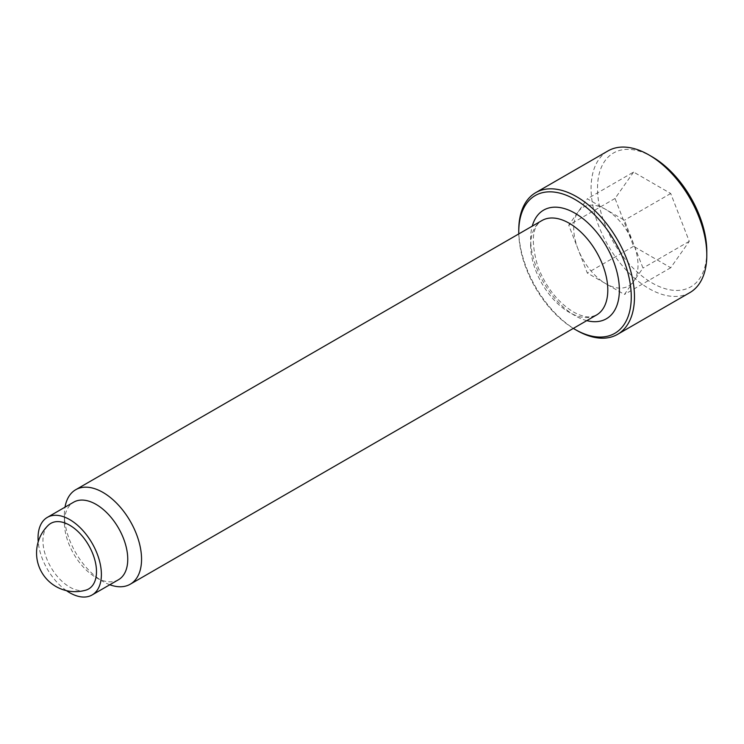 <?xml version="1.0" encoding="UTF-8"?>
<svg xmlns="http://www.w3.org/2000/svg" width="744" height="744" viewBox="0 0 744 744"><rect width="100%" height="100%" fill="white"/><g stroke="black" fill="none" stroke-linecap="round" stroke-linejoin="round"><path stroke-width="0.56" stroke-dasharray="3.72 2.79" d="M578.032 249.11A45.458 26.245 60 0 1 573.726 228.064A45.458 26.245 60 0 1 578.032 211.994A45.458 26.245 60 0 1 605.867 209.51A45.458 26.245 60 0 1 633.711 244.144A45.458 26.245 60 0 1 638.017 265.18A45.458 26.245 60 0 1 633.711 281.26A45.458 26.245 60 0 1 605.867 283.743A45.458 26.245 60 0 1 578.032 249.11L568.751 225.2L587.314 198.797L624.43 220.224L642.983 268.054L624.43 294.457L587.314 273.029L578.032 249.11M689.855 292.615A81.821 47.244 60 0 1 626.801 270.695A81.821 47.244 60 0 1 591.08 188.353A81.821 47.244 60 0 1 608.034 150.902M706.8 251.453A77.274 44.612 60 0 1 652.153 282.999A77.274 44.612 60 0 1 597.516 188.353A77.274 44.612 60 0 1 652.153 156.807M576.619 330.317A81.821 47.244 60 0 1 518.763 230.11M573.336 328.402A79.552 45.933 60 0 1 518.791 233.914M109.805 584.747A54.544 31.49 60 0 1 102.979 581.51A54.544 31.49 60 0 1 64.412 514.699L64.412 522.669A44.789 25.863 60 0 1 73.684 502.163M118.473 579.743A44.789 25.863 60 0 1 96.078 577.521A44.789 25.863 60 0 1 64.412 522.669M66.449 590.652A44.789 25.863 60 0 1 38.223 541.762M85.718 590.187A37.86 21.855 60 0 1 69.722 587.081A37.86 21.855 60 0 1 45.793 556.224A37.86 21.855 60 0 1 48.258 525.301M633.6 172.069L615.037 198.471L633.6 246.301L670.716 267.738L689.269 241.335L670.716 193.505L633.6 172.069L587.314 198.797M670.716 193.505L624.43 220.224M689.269 241.335L642.983 268.054M670.716 267.738L624.43 294.457M633.6 246.301L587.314 273.029M615.037 198.471L568.751 225.2M64.412 514.699A54.544 31.49 60 0 1 65.016 507.166M586.802 320.627A62.729 36.214 60 0 1 575.01 315.661A62.729 36.214 60 0 1 532.248 226.139M530.658 245.511A54.544 31.49 60 0 1 541.948 220.54C532.016 226.269 530.677 241.735 537.94 266.947C546.161 287.463 557.954 302.455 573.317 311.913C580.599 315.902 586.644 317.502 591.443 316.712L596.502 315.019A54.544 31.49 60 0 1 569.225 312.322A54.544 31.49 60 0 1 530.658 245.511M96.078 577.521L102.979 581.51"/><path stroke-width="1.12" d="M706.8 255.164L706.8 251.453A77.274 44.612 60 0 0 652.153 156.807L648.945 154.947A81.821 47.244 60 0 1 706.8 255.164A81.821 47.244 60 0 1 689.855 292.615L617.529 334.372A81.821 47.244 60 0 1 576.619 330.317L575.01 329.397A79.552 45.933 60 0 1 573.336 328.402M518.791 233.914A79.552 45.933 60 0 1 518.763 231.97L518.763 230.11A81.821 47.244 60 0 1 535.708 192.65A81.821 47.244 60 0 1 598.762 214.57A81.821 47.244 60 0 1 634.474 296.921A81.821 47.244 60 0 1 617.529 334.372M518.763 231.97A79.552 45.933 60 0 1 575.01 199.485A79.552 45.933 60 0 1 631.265 296.921A79.552 45.933 60 0 1 575.01 329.397M65.016 507.166A54.544 31.49 60 0 1 75.702 489.729A54.544 31.49 60 0 1 117.738 504.339A54.544 31.49 60 0 1 141.555 559.237A54.544 31.49 60 0 1 130.256 584.207A54.544 31.49 60 0 1 109.805 584.747M38.223 541.762A44.789 25.863 60 0 1 38.046 537.884A44.789 25.863 60 0 1 47.328 517.378L73.684 502.163A44.789 25.863 60 0 1 108.196 514.16A44.789 25.863 60 0 1 127.754 559.237A44.789 25.863 60 0 1 118.473 579.743L92.117 594.958A44.789 25.863 60 0 1 66.449 590.652M47.328 517.378A44.789 25.863 60 0 1 81.84 529.384A44.789 25.863 60 0 1 101.389 574.452A44.789 25.863 60 0 1 92.117 594.958M69.722 525.255A37.86 21.855 60 0 1 95.13 561.106A37.86 21.855 60 0 1 85.718 590.187A38.642 38.642 0 0 1 48.258 525.301A37.86 21.855 60 0 1 69.722 525.255M535.708 192.65L608.034 150.902A81.821 47.244 60 0 1 648.945 154.947M532.248 226.139A62.729 36.214 60 0 1 575.01 213.221A62.729 36.214 60 0 1 619.371 290.048A62.729 36.214 60 0 1 586.802 320.627M75.702 489.729L541.948 220.54A54.544 31.49 60 0 1 569.225 223.247A54.544 31.49 60 0 1 607.802 290.048A54.544 31.49 60 0 1 596.502 315.019L130.256 584.207"/></g></svg>
